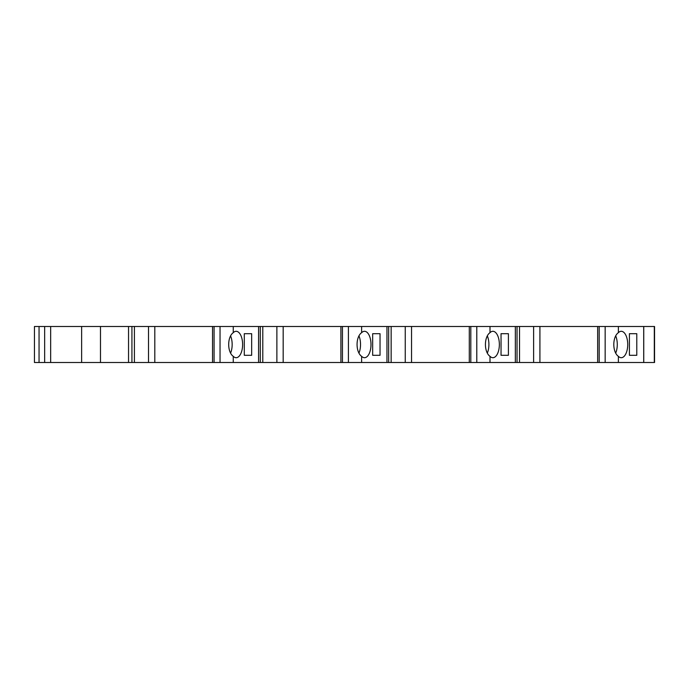 <?xml version="1.0" encoding="UTF-8"?>
<svg xmlns="http://www.w3.org/2000/svg" width="689" height="689" viewBox="0 0 689 689"><rect width="100%" height="100%" fill="white"/><g stroke="black" fill="none" stroke-linecap="round" stroke-linejoin="round"><path stroke-width="1.03" d="M615.811 352.863A13.203 6.485 90 0 0 615.811 336.137M618.377 356.334C612.297 352.131 612.28 336.887 618.377 332.666A13.203 6.485 90 0 1 621.254 331.297A13.203 6.485 90 0 1 627.731 344.5A13.203 6.485 90 0 1 621.254 357.703A13.203 6.485 90 0 1 618.377 356.334L618.377 362.509L654.55 362.509L654.55 326.491L654.55 362.509M487.433 352.863A13.203 6.485 90 0 0 487.442 336.137M490 356.334C483.919 352.131 483.911 336.887 490 332.666A13.203 6.485 90 0 1 492.876 331.297A13.203 6.485 90 0 1 499.361 344.5A13.203 6.485 90 0 1 492.876 357.703A13.203 6.485 90 0 1 490 356.334L490 362.509L618.377 362.509M359.064 352.863A13.203 6.485 90 0 0 359.064 336.137M361.63 356.334C355.55 352.131 355.541 336.887 361.63 332.666A13.203 6.485 90 0 1 364.507 331.297A13.203 6.485 90 0 1 370.992 344.5A13.203 6.485 90 0 1 364.507 357.703A13.203 6.485 90 0 1 361.63 356.334L361.63 362.509L490 362.509M230.694 352.863A13.203 6.485 90 0 0 230.694 336.137M233.261 356.334C227.181 352.131 227.163 336.887 233.261 332.666A13.203 6.485 90 0 1 236.138 331.297A13.203 6.485 90 0 1 242.614 344.5A13.203 6.485 90 0 1 236.138 357.703A13.203 6.485 90 0 1 233.261 356.334L233.261 362.509L361.63 362.509M244.294 355.309L251.666 355.309L251.666 333.691L244.294 333.691L244.294 355.309L251.666 355.309M244.294 333.691L251.666 333.691M372.671 355.309L380.035 355.309L380.035 333.691L372.671 333.691L372.671 355.309L380.035 355.309M372.671 333.691L380.035 333.691M501.041 355.309L508.404 355.309L508.404 333.691L501.041 333.691L501.041 355.309L508.404 355.309M501.041 333.691L508.404 333.691M629.41 355.309L636.782 355.309L636.782 333.691L629.41 333.691L629.41 355.309L636.782 355.309M629.41 333.691L636.782 333.691M391.154 362.509L391.154 326.491L134.407 326.491L134.407 362.509L233.261 362.509M134.407 362.509L34.45 362.509L34.45 326.491L131.926 326.491L131.926 362.509M519.532 362.509L519.532 326.491L654.55 326.491M643.741 326.491L643.741 362.509M643.707 326.491L643.707 362.509M539.918 326.491L539.918 362.509M533.622 326.491L533.622 362.509M519.532 326.491L517.034 326.491L517.034 362.509M391.154 326.491L517.034 326.491M515.338 326.491L515.338 362.509M411.548 326.491L411.548 362.509M405.253 326.491L405.253 362.509M388.665 326.491L388.665 362.509M386.96 326.491L386.96 362.509M283.179 326.491L283.179 362.509M276.875 326.491L276.875 362.509M262.785 326.491L262.785 362.509M260.287 326.491L260.287 362.509M258.59 326.491L258.59 362.509M154.801 326.491L154.801 362.509M148.505 326.491L148.505 362.509M134.407 326.491L131.926 326.491M128.542 326.491L128.542 362.509M100.482 326.491L100.482 362.509M81.638 326.491L81.638 362.509M44.656 326.491L44.656 362.509L44.656 326.491M654.309 326.491L654.309 362.509M618.377 326.491L618.377 332.666M605.157 326.491L605.157 362.509M599.189 326.491L599.189 362.509M597.656 326.491L597.656 362.509M490 326.491L490 332.666M476.788 326.491L476.788 362.509M470.811 326.491L470.811 362.509M469.287 326.491L469.287 362.509M361.63 326.491L361.63 332.666M348.419 326.491L348.419 362.509M342.442 326.491L342.442 362.509M340.909 326.491L340.909 362.509M233.261 326.491L233.261 332.666M220.041 326.491L220.041 362.509M214.072 326.491L214.072 362.509M212.539 326.491L212.539 362.509M50.659 326.491L50.659 362.509M39.049 326.491L39.049 362.509"/></g></svg>
